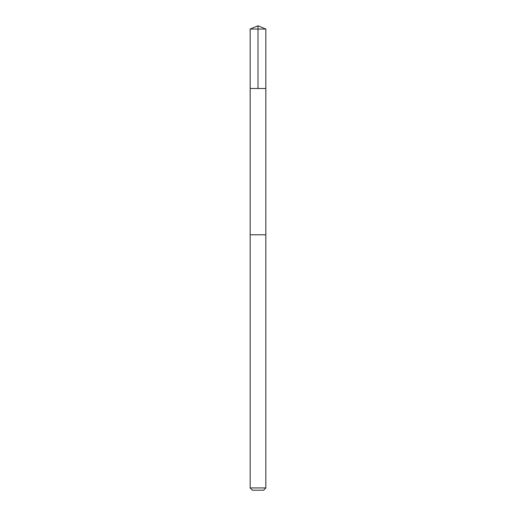 <?xml version="1.0" encoding="UTF-8"?>
<svg xmlns="http://www.w3.org/2000/svg" width="516" height="516" viewBox="0 0 516 516"><rect width="100%" height="100%" fill="white"/><g stroke="black" fill="none" stroke-linecap="round" stroke-linejoin="round"><path stroke-width="0.77" d="M250.17 88.494L265.83 88.494L265.837 29.044L250.163 29.044L250.17 88.494L265.83 88.494L265.824 234.78L250.176 234.78L250.17 88.494M256.562 234.78L250.163 234.78L250.163 487.936L265.837 487.936L265.837 234.78L256.562 234.78M265.837 487.936L263.573 490.2L252.427 490.2L250.163 487.936M258 88.494L258 25.8L250.163 29.044M258 25.8L265.837 29.044"/></g></svg>
